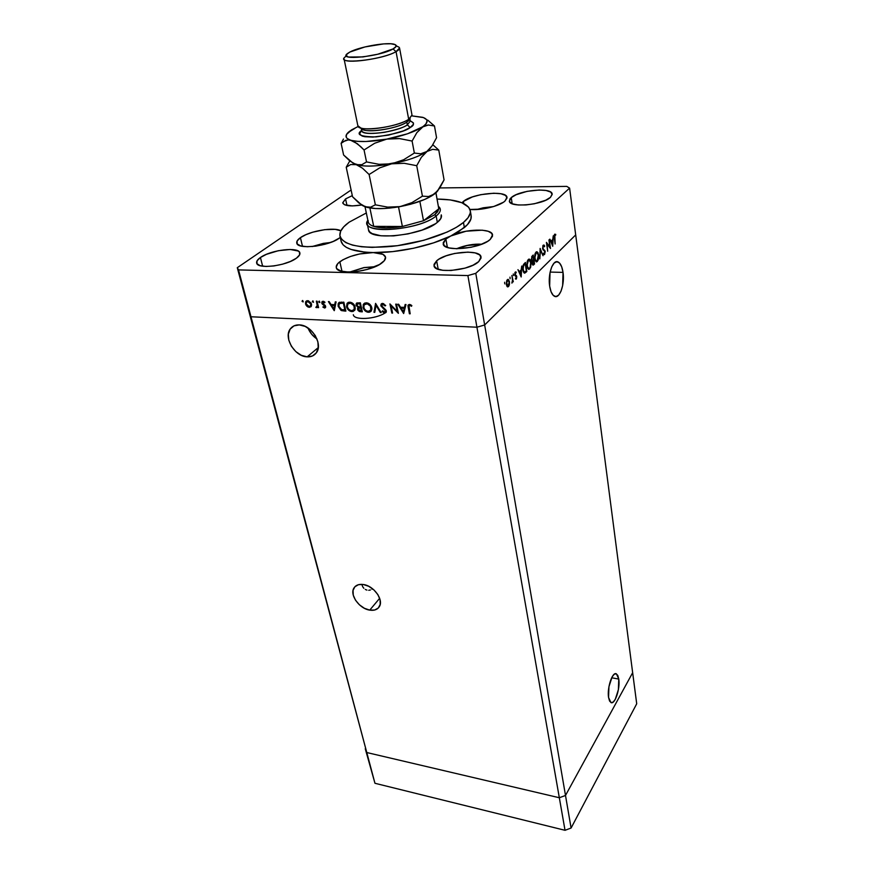 <?xml version="1.0" encoding="UTF-8"?>
<svg xmlns="http://www.w3.org/2000/svg" width="874" height="874" viewBox="0 0 874 874"><rect width="100%" height="100%" fill="white"/><g stroke="black" fill="none" stroke-linecap="round" stroke-linejoin="round"><path stroke-width="1.31" d="M476.701 209.531L483.235 207.793L493.428 206.592L476.701 209.531M456.818 248.751C463.198 245.791 471.381 244.316 481.356 244.338L467.361 245.474L456.818 248.751M363.868 267.695L374.826 266.81L363.934 267.586L350.081 272.043L363.868 267.695M363.77 270.306L357.477 271.453L363.77 270.306M323.304 243.475L330.121 242.644L323.38 243.376L312.477 246.523L323.304 243.475M362.065 585.045L362.743 586.793L362.065 585.045M363.835 588.289L362.743 586.793L363.835 588.289M366.949 590.114L365.266 589.426L366.949 590.114M370.456 589.983L368.73 590.3L370.456 589.983M372.597 588.77L371.996 589.229L372.597 588.77M385.084 312.958C375.459 319.327 353.883 320.485 353.325 314.738C353.883 320.485 375.459 319.327 385.084 312.958M563.031 272.382L550.128 272.087L563.031 272.382L561.687 266.788L559.535 263.03L556.891 261.697L554.149 263.041L551.734 266.865L550.019 272.612L549.659 286.104C547.714 274.152 552.881 259.305 557.973 261.905C560.463 263.118 562.146 266.603 563.031 272.382C564.877 284.236 559.819 298.93 554.662 296.362C552.237 295.204 550.565 291.785 549.659 286.104L551.057 291.741L553.264 295.412L555.93 296.581L558.639 295.106L560.999 291.25L562.648 285.59L563.031 272.382M618.781 679.076L611.658 677.776L618.781 679.076L617.809 675.471L616.203 673.778L614.214 674.258L612.128 676.88L608.938 686.713L608.555 697.441C606.927 687.871 612.521 671.243 616.41 673.854L618.781 679.076C620.343 688.559 614.859 705.067 610.893 702.532L608.555 697.441L609.571 701.035L611.199 702.641L613.209 702.051L615.274 699.353L618.388 689.619L618.781 679.076M369.735 610.128L379.666 598.297L369.735 610.128L374.607 610.041L378.289 608.031L380.212 604.382L380.059 599.64L377.83 594.539L373.875 589.863L368.806 586.345L363.409 584.52C373.832 585.788 383.948 599.914 379.338 606.665C377.415 609.637 374.214 610.795 369.735 610.128C359.29 608.73 349.305 594.659 354.014 587.896C355.904 585.045 359.028 583.919 363.409 584.52L358.515 584.673L354.877 586.76L353.041 590.453L353.271 595.172L355.51 600.209L359.411 604.808L364.403 608.282L369.735 610.128M307.156 356.843L318.278 347.59L307.156 356.843L312.422 355.991L316.312 352.845L318.234 347.863L317.885 341.8L315.274 335.572L310.805 330.164L305.179 326.406L299.269 324.899C311.789 324.866 323.533 344.564 316.18 353.03C314.028 355.762 311.024 357.029 307.156 356.843C294.647 356.679 283.034 337.047 290.572 328.558C292.67 326.002 295.565 324.778 299.269 324.899L294.003 325.86L290.168 329.105L288.344 334.141L288.791 340.172L291.413 346.29L295.816 351.599L301.333 355.303L307.156 356.843M476.931 327.215L559.327 797.744L366.785 752.536L250.98 316.77L476.931 327.215L484.655 324.975L575.693 234.909L632.656 672.707L569.608 188.118L475.784 273.344L484.655 324.975L575.693 234.909L484.655 324.975L565.5 795.46L632.656 672.707L565.5 795.46L484.655 324.975L575.693 234.909L569.608 188.118L566.778 186.391L439.83 187.943L566.778 186.391L569.608 188.118L475.784 273.344L467.896 275.572L238.526 269.902L250.98 316.77L476.931 327.215L484.655 324.975L475.784 273.344L467.896 275.572L476.931 327.215L467.896 275.572L238.526 269.902L237.291 267.695L350.157 190.641L237.291 267.695L238.526 269.902L250.98 316.77L249.713 314.367L250.98 316.77L476.931 327.215L484.655 324.975L476.931 327.215L559.327 797.744L565.5 795.46L559.327 797.744L366.785 752.536L559.327 797.744L565.03 830.3L374.957 783.279L250.98 316.77L476.931 327.215M249.713 314.367L366.785 752.536L237.291 267.695L249.713 314.367L250.98 316.77L249.713 314.367M307.976 327.969C309.844 332.568 312.837 336.239 316.978 338.981L311.701 334.272L307.976 327.969M441.261 214.862L440.867 218.424L437.328 222.378C422.481 235.543 368.872 241.191 368.522 229.862L367.189 223.569L367.856 220.27C357.291 234.614 418.722 231.097 436.159 215.987C440.813 212.163 441.567 208.973 438.431 206.395L440.278 209.105C440.649 211.191 439.272 213.485 436.159 215.987L437.328 222.378L435.492 223.733L422.109 230.059L408.103 233.882L393.595 235.893L380.933 235.794L372.138 233.609L369.626 231.861L368.5 229.753M339.997 236.297C339.134 231.916 342.182 227.207 349.152 222.171L343.755 226.803L340.598 231.337L339.866 235.609L341.647 239.432L345.929 242.666L352.604 245.146L361.475 246.752L372.182 247.397L397.353 245.703L423.89 240.263L447.215 232.036L456.414 227.306L463.46 222.444C450.897 232.954 420.318 243.311 391.88 246.381C361.29 248.915 343.985 245.55 339.997 236.297L341.111 241.311C343.22 248.205 353.937 251.952 373.274 252.575C397.331 253.11 430.751 245.944 450.82 235.98C464.75 228.78 492.117 227.983 492.565 234.931L490.194 239.465L487.659 241.311L480.361 244.709L471.075 247.287L456.698 248.751L449.028 247.91L444.309 245.747L443.227 242.633L445.86 239.039L464.356 227.59L463.46 222.444L468.103 217.659L470.234 213.125L470.332 211.005L468.661 207.182L461.745 202.681L450.23 199.917L437.098 199.064C456.916 199.381 467.972 203.205 470.267 210.503C470.889 214.13 468.617 218.107 463.46 222.444L464.356 227.59C469.502 223.231 471.752 219.221 471.119 215.561L470.889 219.035L467.448 224.662L458.402 231.828L450.82 235.98L466.104 231.206L482.197 230.179L488.195 231.293L491.789 233.391L492.499 236.22L490.194 239.465C480.733 248.784 443.391 252.204 443.194 243.901L445.86 239.039L447.39 247.429L445.86 239.039L450.82 235.98L433.635 242.841L413.555 248.249L392.688 251.614L373.274 252.575C380.529 252.772 384.615 254.279 385.521 257.098C385.849 258.77 384.789 260.605 382.331 262.593C371.745 271.836 336.861 275.529 336.293 267.575C335.922 265.772 337.102 263.839 339.833 261.741L341.996 271.344L339.833 261.741C348.737 255.973 359.88 252.914 373.274 252.575L382.987 254.367L385.521 257.109L384.32 260.671L379.491 264.505L367.124 269.465L357.346 271.475L348.136 272.033L340.947 271.082L336.883 268.766L336.228 267.215L337.746 263.631L342.717 259.873L350.365 256.497L359.553 253.973L373.274 252.575L364.742 252.127L351.119 249.461L346.322 247.342L343.023 244.764L341.068 241.126M349.152 222.171L366.326 212.983L349.152 222.171M463.384 201.435L463.755 203.555L463.384 201.435L472.419 196.923L480.776 194.673L493.799 193.22L500.955 193.755L505.609 195.437L507.007 198.037L504.877 201.173C499.327 206.198 480.984 210.568 469.983 209.465L481.356 209.115L493.854 206.461L503.348 202.298L504.877 201.173L506.996 197.371C506.745 190.095 472.528 193.373 463.384 201.435L461.985 202.768L463.384 201.435M300.427 237.662L302.491 246.326L300.427 237.662L305.845 234.702L312.881 232.145L324.658 229.665L335.168 229.359L340.86 230.802C334.327 226.727 309.472 230.965 300.427 237.662C297.63 239.629 296.417 241.432 296.767 243.07L296.767 243.07C297.28 249.909 329.116 246.217 339.418 238.034L333.234 241.421L324.92 244.272L315.776 246.14L307.277 246.73L300.743 245.944L297.182 243.933L297.094 241.016L300.427 237.662M260.43 257.513L262.648 266.199L260.43 257.513L266.428 254.334L278.336 250.707L290.212 249.472L298.198 251.024L299.476 252.105L299.574 254.902L296.406 258.191C286.388 265.969 257.306 269.465 256.661 263.03C256.29 261.381 257.535 259.534 260.43 257.513C270.809 249.855 299.094 246.512 299.869 252.936C300.219 254.498 299.072 256.246 296.406 258.191L290.408 261.457L282.499 264.188L273.912 265.947L266.013 266.461L260.048 265.641L256.923 263.642L257.076 260.78L260.43 257.513M511.246 197.611L512.175 203.751L511.246 197.611L516.075 194.749L527.066 191.362L539.269 190.008L546.086 190.488L550.642 192.04L552.193 194.421L550.478 197.305C542.863 205.019 509.236 208.045 509.334 201.096L511.246 197.611C519.265 190.029 552.062 187.102 552.171 194.05L550.478 197.305L545.693 200.244L534.451 203.751L525.962 204.942L518.238 204.975L512.481 203.861L509.564 201.785L509.881 199.075L511.246 197.611M345.547 198.911L346.978 205.488L345.547 198.911L352.298 195.612L345.547 198.911L342.728 202.954C344.334 205.958 350.638 206.635 361.618 205.019L352.277 205.914L344.531 204.745L342.706 202.812L345.547 198.911M436.629 260.823L438.202 269.29L436.629 260.823L439.119 259.054L446.057 255.842L454.655 253.449L467.94 252.116L475.172 252.914L479.782 254.99L481.05 258.038L478.723 261.621C469.589 270.765 434.312 273.912 434.017 265.729L436.629 260.823C446.232 251.854 480.536 248.828 481.05 257.032L478.723 261.621L473.085 265.172L464.99 268.143L451.093 270.492L442.812 270.306L436.847 268.722L434.094 266.024L434.05 264.374L436.629 260.823M357.018 302.874L356.8 305.354L359.072 306.971L358.952 308.041L359.061 306.971L361.17 306.534L360.536 307.058L359.804 303.704L360.427 303.191L358.744 303.66L360.35 302.819L358.744 303.66L359.804 303.704L360.536 307.058L358.471 306.872L356.767 305.201L356.963 304.141L358.744 303.66L356.024 305.179L358.122 307.539L357.586 309.407L358.318 308.806L357.586 309.407L360.711 311.745L362.065 310.62L360.711 311.745L362.328 311.81L360.339 302.808L356.319 303.409L356.024 305.179L356.745 303.016L360.339 302.808L362.328 311.81L359.476 311.548L358.023 310.412L357.521 308.85L358.122 307.539L356.024 305.179L356.898 303.07M348.966 303.059L348.792 302.262L348.966 303.059M349.13 302.885L348.573 303.376M350.332 302.284L353.151 303.649L355.052 306.566L355.052 309.636L353.172 311.45L351.086 311.494L348.562 310.139L346.661 307.2L347.033 303.442L348.562 302.317L350.332 302.284M549.899 246.905L549.254 239.684L550.489 248.478L547.026 243.955L547.681 251.209L546.425 242.382L549.899 246.905L546.425 242.382L547.681 251.209L547.026 243.955L550.489 248.478L548.927 240L549.899 246.905L549.211 246.905L549.899 246.905M542.557 248.577L543.169 245.255L544.032 245.059L544.677 246.009L544.436 246.752L543.475 246.009L542.874 247.451L543.147 249.003L545.168 251.351L544.273 254.662L543.377 253.941L543.606 253.11L544.589 253.427L544.852 251.734L542.557 248.577L544.873 251.898L544.491 253.536L543.606 253.11L543.377 253.941L544.589 254.476L545.201 251.537L542.896 248.26L543.409 246.064L544.436 246.752L544.677 246.009L543.278 245.146L542.557 248.577M540.132 248.424L543.038 255.721L540.427 250.281L539.826 258.846L540.132 248.424L539.826 258.846L540.427 250.281L543.038 255.721L540.132 248.424M535.97 252.138L536.778 251.745L537.936 252.597L538.745 255.82L538.264 259.939L536.549 261.927L534.735 259.228L534.921 254.159L535.97 252.138L534.659 258.77L536.199 261.861L537.368 261.49L538.646 254.88L537.106 251.799L535.97 252.138M528.278 259.512L529.109 259.086L530.289 259.939L531.119 263.194L530.573 267.499L528.879 269.378L527.022 266.679L527.197 261.555L528.278 259.512L526.946 266.22L528.497 269.312L529.72 268.93L531.021 262.233L529.447 259.152L528.278 259.512M521.723 266.046L521.177 276.982L517.943 269.673L519.375 271.65L521.177 269.913L521.723 266.046L521.177 269.913L519.375 271.65L517.943 269.673L521.177 276.982L521.723 266.046M504.648 282.258L504.757 283.864L504.648 282.258M509.466 281.636L509.05 285.743L507.466 286.869L506.352 284.629L506.68 280.751L508.002 279.319L509.466 281.636L508.297 279.374L507.357 279.658L506.352 284.629L507.532 286.901L508.471 286.617L509.433 284.411L509.466 281.636M510.001 277.134L510.099 278.74L510.001 277.134M511.88 275.474L513.3 281.81L512.776 281.188L511.956 283.089L512.535 280.368L511.88 275.474L512.525 280.084L511.869 283.067L512.776 281.188L513.3 281.81L511.88 275.474M513.289 273.988L513.388 275.583L513.289 273.988M516.763 276.577L516.436 278.872L515.398 278.828L516.436 277.32L514.71 274.84L515.529 271.912L516.261 272.185L515.103 274.633L516.763 276.577L515.07 274.458L516.261 272.185L515.278 272.087L514.71 274.84L516.414 276.96L515.398 278.828L516.294 279.046L515.605 279.024L516.294 279.046L516.763 276.577M522.903 269.979L523.176 265.281L525.46 262.462L526.825 271.486L524.586 273.147L523.253 271.519L522.903 269.979L524.75 273.136L526.825 271.486L525.46 262.462L524.247 263.631C522.98 264.877 522.532 266.996 522.903 269.979M532.179 256.038L533.216 255.044L534.538 263.992L533.118 265.128L531.294 259.491L532.179 256.038L531.326 259.764L532.408 261.348L532.244 263.675L532.932 265.095L534.538 263.992L533.216 255.044L532.179 256.038M553.264 235.838L552.729 246.304L549.822 239.148L551.112 241.104L552.75 239.52L553.264 235.838L552.75 239.52L551.112 241.104L549.822 239.148L552.729 246.304L553.264 235.838M554.826 235.106L555.121 243.966L554.138 235.871L554.717 234.188L555.733 234.374L555.635 235.226L554.826 235.106L555.635 235.226L555.733 234.374L554.717 234.188L554.313 238.067L555.121 243.966L554.28 237.837L554.826 235.106L554.247 235.106L554.826 235.106M397.211 311.33L395.725 304.141L396.501 304.174L398.38 313.318L391.093 305.9L392.579 313.078L391.825 313.045L389.924 303.923L397.211 311.33L389.924 303.923L391.825 313.045L392.579 313.078L391.093 305.9L398.38 313.318L396.501 304.174L395.725 304.141L397.211 311.33L397.856 310.762L397.211 311.33M380.813 305.791L381.173 304.054L382.473 303.42L385.707 305.507L385.084 305.944L382.757 304.36L381.545 305.671L386.035 310.204L385.751 312.695L383.959 312.826L382.102 311.352L382.659 310.816L384.789 312.04L385.554 310.947L380.813 305.791L385.554 310.947L384.56 312.051L382.659 310.816L382.102 311.352L384.669 312.968L386.079 312.379L386.308 310.947L381.577 305.834L382.899 304.36L385.084 305.944L385.707 305.507L382.703 303.42L381.119 304.13L380.813 305.791L381.599 305.124L380.813 305.791M375.58 303.376L381.184 312.597L380.376 312.564L376.038 305.31L374.771 312.335L373.974 312.291L375.58 303.376L373.974 312.291L374.771 312.335L376.038 305.31L380.376 312.564L381.184 312.597L375.58 303.376M366.37 302.797L368.129 303.202L371.089 305.856L371.931 308.62L371.286 311.024L369.735 312.149L367.626 312.182L363.759 309.232L363.18 304.775L364.414 303.267L366.37 302.797L363.595 304.032L363.038 307.386C363.934 310.314 365.747 311.952 368.5 312.291L371.264 311.057L371.8 307.692C370.915 304.786 369.101 303.158 366.37 302.797M336.097 301.891L334.196 310.631L328.406 301.596L329.192 301.628L331.049 304.523L334.72 304.665L335.299 301.858L336.097 301.891L335.299 301.858L334.72 304.665L331.049 304.523L329.192 301.628L328.406 301.596L334.305 310.641L336.097 301.891M302.524 300.503L303.114 301.934L302.087 301.355L302.524 300.503L302.043 301.213L303.267 301.803L302.524 300.503M311.494 304.141L310.904 306.829L308.03 307.058L305.998 305.135L305.55 302.065L307.987 300.722L310.969 302.852L311.494 304.141L307.692 300.7L305.922 301.41L305.507 303.901L306.85 306.217L309.298 307.364L311.253 306.392L311.494 304.141M312.794 300.896L313.384 302.328L312.357 301.748L312.794 300.896L312.302 301.606L313.548 302.196L312.794 300.896M316.344 301.137L317.065 301.169L318.606 307.637L317.655 306.654L316.912 307.593L315.82 307.408L317.262 305.769L316.344 301.137L317.262 305.529L315.82 307.408L317.655 306.654L318.606 307.637L317.065 301.169L316.344 301.137M319.141 301.137L319.742 302.568L318.693 301.989L319.141 301.137L318.649 301.847L319.895 302.437L319.141 301.137M325.62 306.348L324.833 307.976L322.823 307.003L324.931 306.523L321.993 303.617L322.189 301.541L324.964 302.229L324.625 302.808L323.107 302.087L322.484 302.874L325.62 306.348L325.117 305.343L324.8 306.993L322.823 307.003L324.538 307.987L325.663 307.091L324.538 307.987L325.434 307.626L325.62 306.348L324.8 306.993M338.14 306.282L338.172 303.737L339.036 302.524L343.843 302.175L345.875 311.122L340.936 310.325L338.14 306.282L341.559 310.62L345.875 311.122L343.843 302.175L338.588 302.961L338.14 306.282L338.773 305.769L338.14 306.282M405.995 304.534L403.657 313.537L397.823 304.228L398.653 304.25L400.532 307.244L404.433 307.397L405.154 304.502L405.995 304.534L405.154 304.502L404.433 307.397L400.532 307.244L398.653 304.25L397.823 304.228L403.657 313.537L405.995 304.534M409.666 305.376L408.781 306.752L410.179 313.81L409.403 313.777L407.94 305.66L409.261 304.436L411.829 305.572L411.512 306.271L409.666 305.376L411.512 306.271L411.829 305.572L409.524 304.436L408.191 304.993L409.403 313.777L410.179 313.81L408.923 305.725L410.485 304.665L409.666 305.376M358.602 302.994L357.827 303.409M351.184 190.368L350.157 190.641L351.184 190.368M340.237 237.4L339.418 238.034L340.237 237.4M441.425 215.43C441.796 217.55 440.441 219.866 437.328 222.378L436.159 215.987C421.246 229.043 367.517 234.778 367.189 223.569M349.775 302.175L347.098 303.344L346.541 306.73L347.186 306.206L346.541 306.73C347.437 309.636 349.239 311.253 351.96 311.603L354.636 310.412L355.172 307.025C354.276 304.152 352.473 302.535 349.775 302.175M347.83 303.923L348.387 302.371L347.83 303.923M347.273 306.763L347.688 304.097L350.015 303.103C352.211 303.365 353.686 304.676 354.429 307.003L354.003 309.669L351.719 310.685C349.513 310.401 348.027 309.101 347.273 306.763L348.639 309.221L351.009 310.587L353.009 310.456L354.407 308.872L353.839 305.529L350.714 303.191L347.918 303.835L347.273 306.763M353.074 310.423L354.768 310.226L351.96 311.603L353.074 310.423M354.188 309.385L355.194 308.773M358.122 307.539L358.853 306.938L358.122 307.539M361.377 310.86L358.329 309.429L358.504 308.413L361.29 307.091L360.241 307.954L361.366 307.462L360.743 307.976L361.377 310.86L362 310.336L361.377 310.86L360.743 307.976L358.548 308.358L358.897 310.357L361.377 310.86M360.132 307.036L358.864 308.118M302.841 300.601L302.043 301.213L302.841 300.601M311.352 306.195L309.298 307.364L311.352 306.195M306.129 303.42L306.501 302.065L308.675 300.885L307.888 301.497L310.783 304.108L311.352 303.66L310.467 305.998L309.112 306.577L306.217 303.923L307.801 306.129L309.942 306.424L310.86 304.6L309.691 302.273L307.058 301.639L306.129 303.431M306.85 301.748L307.102 300.732L306.85 301.748M307.703 301.399L307.047 301.639M313.111 300.984L312.302 301.606L313.111 300.984M318.486 307.135L317.885 307.604L318.486 307.135M318.256 306.184L317.655 306.654L318.256 306.184M317.612 306.774L316.497 307.659L317.612 306.774M316.508 306.872L315.82 307.408L316.508 306.872M317.972 304.971L317.262 305.529L317.972 304.971M317.47 302.852L316.869 303.311L317.47 302.852M319.458 301.213L318.649 301.847L319.458 301.213M325.478 305.9L324.909 306.348L325.478 305.9M323.577 305.059L325.117 305.332L323.904 304.414L322.309 304.108L323.577 305.059L324.178 304.578L323.577 305.059M321.796 303.092L322.309 304.108L322.648 302.36L324.625 302.808L324.964 302.229L323.074 301.279L322.014 301.716L321.796 303.092L322.561 302.491L321.796 303.092M323.227 301.901L323.183 301.29L323.227 301.901M324.014 301.519L323.304 302.076L324.014 301.519M335.682 303.901L334.72 304.665L335.682 303.901M333.857 308.904L331.65 305.452L332.732 304.589L331.65 305.452L334.545 305.572L335.496 304.808L334.545 305.572L333.857 308.904L334.818 308.14L333.857 308.904L334.545 305.572L331.65 305.452L333.857 308.904M345.601 309.931L344.225 311.057L345.601 309.931M342.389 309.953L341.559 310.62L342.389 309.953M339.407 303.573L339.757 302.207L339.407 303.573M343.318 303.07L344.924 310.183L345.547 309.68L341.789 309.8L338.872 306.315L339.188 303.802L341.45 302.087L340.095 303.18L343.46 302.164L342.379 303.038L343.318 303.07L339.363 303.617L338.817 306.053L341.013 309.44L344.924 310.183L343.318 303.07M341.373 302.087L339.855 303.267M371.384 310.882L368.5 312.291L369.636 311.111L371.384 310.882M363.693 306.84L363.038 307.386L363.693 306.84M364.327 304.622L364.895 303.027L364.327 304.622M370.805 310.041L371.756 309.44M368.271 311.373C366.031 311.089 364.534 309.767 363.792 307.419L364.207 304.764L366.599 303.737C368.828 304.01 370.314 305.321 371.057 307.67L370.631 310.314L368.271 311.373L370.86 309.92L370.467 306.173L367.309 303.824L364.25 304.709L363.682 306.654L364.382 308.915L366.119 310.663L368.271 311.373M374.924 311.483L373.974 312.291L374.924 311.483M385.663 305.452L385.084 305.944L385.663 305.452M383.73 303.66L382.899 304.36L383.73 303.66M382.965 304.043L382.124 304.523M386.33 311.789L384.669 312.968L386.046 311.799L385.434 311.69L386.33 311.789M382.692 310.849L382.102 311.352L382.692 310.849M386.155 310.445L385.554 310.947L386.155 310.445M383.992 308.314L383.424 308.806L383.992 308.314M382.167 304.491L382.244 303.442L382.167 304.491M392.459 312.488L391.825 313.045L392.459 312.488M405.525 306.446L404.433 307.397L405.525 306.446M404.76 307.113L405.35 307.135L404.76 307.113M403.362 311.756L401.133 308.205L402.16 307.309L401.133 308.205L404.203 308.325L405.296 307.375L404.203 308.325L403.362 311.756L404.443 310.805L403.362 311.756L404.203 308.325L401.133 308.205L403.362 311.756M410.048 313.198L409.403 313.777L410.048 313.198M408.824 306.993L408.147 307.582L408.824 306.993M409.327 305.376L409.305 304.436L409.327 305.376M410.966 304.917L410.267 305.529L410.966 304.917M410.201 304.676L409.218 305.474M507.641 285.995L507.193 286.585L508.471 286.617L507.193 286.585L507.63 285.995L506.297 284.258L507.488 280.488L506.8 280.467L508.231 280.281L509.105 281.974L508.34 285.798L507.641 285.995L508.766 285.153L509.105 281.974L507.98 280.237L506.68 282.597L507.641 285.995L506.723 285.973M507.401 279.625L507.816 280.27L507.401 279.625M507.827 280.27L506.92 280.237M515.201 272.164L516.261 272.185L515.201 272.164M514.83 272.874L515.42 272.885L514.83 272.874M514.797 275.234L515.824 275.266L514.797 275.234M515.387 276.042L514.819 275.321L516.468 275.681L515.387 276.075M518.806 271.639L519.375 271.65L518.806 271.639M520.937 275.19L519.145 272.382L521.123 271.027L520.041 271.006L521.123 271.027L520.937 275.19L520.38 275.168L520.937 275.19L521.123 271.027L519.702 272.393L520.937 275.19M525.755 271.464L526.825 271.486L525.755 271.464M525.001 272.022L526.039 272.251L524.007 272.874L526.061 271.169L524.389 272.065L522.86 269.629L523.712 265.478L523.111 265.467L524.793 264.167L523.777 264.145L525.252 263.73L526.334 270.907L525.252 263.73L524.16 263.708L525.252 263.73L523.526 265.882L523.187 269.105L523.843 271.541L524.979 272.033M528.901 268.373L528.475 268.908L529.72 268.93L528.475 268.908L529.568 268.034L528.519 268.307L526.902 265.871L528.431 260.419L527.634 260.408L529.415 260.124L530.671 262.571L530.168 267.116L530.704 262.768L529.109 260.081L527.82 261.315L527.197 264.265L527.645 267.247L528.89 268.373M528.879 260.124L528.246 260.146M533.479 263.97L534.538 263.992L533.479 263.97M533.107 264.145L532.55 264.691L533.796 264.713L532.55 264.691L533.599 263.861L532.211 263.325L533.402 260.769L532.397 260.518L531.818 261.118L533.643 260.539L532.397 260.518L533.643 260.539L534.058 263.402L533.643 260.539L532.572 262.462L533.085 264.156M533.501 259.622L532.2 260.441L531.283 259.425L532.517 256.759L531.676 256.748L533.009 256.29L531.96 256.279L533.009 256.29L533.501 259.622L533.009 256.29L531.84 257.71L531.807 259.96L532.408 260.463L533.501 259.622M536.177 251.963L536.778 252.717L535.522 253.919L534.91 256.836L535.347 259.797L536.56 260.922L536.133 261.468L537.368 261.49L536.133 261.468L537.226 260.594L536.21 260.867L534.615 258.431L536.112 253.045L535.336 253.034L537.073 252.761L538.308 255.208L537.226 260.594L538.406 256.792L537.969 253.864L536.341 252.116M536.56 252.761L535.915 252.794M543.093 245.354L543.431 245.955L543.093 245.354M543.868 245.998L544.677 246.009L543.868 245.998M542.765 246.053L543.409 246.064L542.765 246.053M542.951 249.756L544.021 249.778L542.951 249.756M543.06 249.92L544.797 250.39L543.06 249.92M543.814 253.646L543.562 254.203L543.814 253.646M543.781 254.465L544.589 254.476L543.781 254.465M552.51 244.578L550.915 241.836L552.707 240.59L551.647 240.579L552.707 240.59L552.51 244.578L552.707 240.59L551.407 241.847L552.51 244.578M554.575 234.363L555.733 234.374L554.575 234.363M554.28 235.008L555.077 235.008L554.28 235.008M434.749 214.709L436.159 215.987L434.749 214.709L437.754 211.639L438.792 208.788L434.749 214.709L423.508 220.751L434.749 214.709M365.015 206.745L368.227 222.029C368.664 223.853 370.489 225.306 373.711 226.366L402.379 226.486L398.533 206.974L415.008 202.976L398.511 206.887L402.379 226.486L423.508 220.751L438.792 208.788L435.897 192.848L438.792 208.788L423.508 220.751L402.379 226.486L373.711 226.366L385.98 227.917L402.379 226.486C390.099 228.42 380.54 228.387 373.711 226.366C369.68 225.022 367.845 223.11 368.194 220.663M423.508 220.751L419.848 201.348L423.508 220.751M373.711 226.366L369.877 207.957L373.711 226.366M438.792 208.788L435.951 192.793M632.656 672.707L565.5 795.46L559.327 797.744L366.785 752.536L365.256 748.745L374.957 783.279L366.785 752.536L374.957 783.279L565.03 830.3L571.093 828.028L565.03 830.3L559.327 797.744L565.5 795.46L571.093 828.028L565.5 795.46L632.656 672.707L636.709 703.789L571.093 828.028L636.709 703.789L632.656 672.707M408.125 121.191L410.157 118.241L406.814 122.141L409.819 118.733L406.814 122.141L407.328 124.873L410.234 127.517C405.918 131.1 394.513 134.225 376.006 136.901C360.427 136.748 355.642 134.585 361.639 130.434L359.542 133.908L362.164 136.06L364.95 136.726L372.947 137.076L388.504 135.131L403.362 130.892L410.234 127.517L407.328 124.873L410.299 121.027L409.414 119.804M346.235 55.466L345.416 56.744C333.737 64.993 381.348 60.372 396.042 51.653C384.079 58.842 343.722 64.479 344.072 58.995L357.87 125.79C357.794 132.345 397.233 127.385 408.693 119.301L396.042 51.653L408.693 119.301L412.004 115.073L399.56 48.015L396.042 51.653L393.049 48.944C379.808 56.723 337.014 60.94 347.459 53.565L349.808 52.079L346.508 54.538L346.956 56.417L348.595 57.039L362.972 56.93L377.732 54.243L393.049 48.944L396.097 46.486L395.321 44.683L390.929 43.776L383.62 43.897L364.939 46.945L349.808 52.079C359.29 46.825 387.313 41.897 394.305 44.29C397.255 45.23 396.84 46.781 393.049 48.944L396.042 51.653C400.237 49.239 400.685 47.502 397.375 46.453L396.239 45.645M409.862 118.667L410.299 121.027L407.328 124.873C397.014 132.214 361.65 136.628 361.683 130.652C362.808 133.602 370.412 134.148 384.484 132.313C396.96 129.658 404.575 127.178 407.328 124.873L406.814 122.141C396.763 129.243 362.404 133.798 361.224 128.249L363.835 129.953C371.679 132.793 398.544 127.921 406.814 122.141L408.693 119.301C399.516 125.692 369.538 131.144 360.853 128.008L357.859 125.736M444.068 179.902L438.77 150.088L432.827 144.734L438.77 150.088L444.068 179.902L437.219 191.428L431.592 195.7L428.599 196.53L422.426 196.158L411.883 202.659L400.084 206.614L387.685 207.127L375.361 204.822L370.642 207.193L367.976 207.4L362.033 205.281L352.55 196.77L346.224 167.24L352.55 196.77L358.897 203.008L365.977 207.072C374.05 209.301 385.423 209.148 400.084 206.614C415.478 203.598 426.949 199.392 434.498 193.995L428.599 196.53L422.426 196.158L416.723 165.699L422.426 196.158L411.883 202.659L400.084 206.614L387.685 207.127L375.361 204.822L369.112 174.505L375.361 204.822L370.642 207.193L365.059 206.767L375.35 208.536L384.505 208.504L400.084 206.614L410.572 204.254L424.567 199.49L431.756 195.852L438.027 190.456L436.629 192.149L434.498 193.995L439.698 188.129L444.068 179.902M349.786 160.925L346.224 167.24L350.692 164.541L356.199 164.629L362.481 168.201L369.112 174.505L379.698 167.863L391.661 163.809L404.258 163.296L416.723 165.699L421.355 157.309L426.752 151.552L432.717 149.334L438.77 150.088L432.717 149.334L426.752 151.552C419.007 156.654 407.306 160.74 391.661 163.809L404.258 163.296L416.723 165.699L421.355 157.309L430.806 147.619L426.752 151.552L423.77 153.114L420.7 153.802L414.352 153.048L403.657 159.745L391.661 163.809C376.006 166.541 364.185 166.803 356.199 164.629L362.481 168.201L369.112 174.505L379.698 167.863L391.661 163.809L379.065 164.323L366.523 161.919L361.792 164.705L356.308 164.662C364.316 166.803 376.104 166.519 391.661 163.809C407.306 160.74 419.007 156.654 426.752 151.552L420.7 153.802L414.352 153.048L412.102 141.053L416.8 132.706L426.053 123.78L427.069 120.863L426.534 119.607L423.464 117.586L411.971 115.892L422.71 117.324C428.653 119.421 428.522 122.666 422.284 127.058C414.429 131.985 402.597 136.005 386.8 139.108L407.546 133.777L425.299 125.572L428.347 125.015L434.476 125.987L427.659 120.077L434.476 125.987L436.563 137.71L432.095 145.86L426.752 151.552L432.095 145.86L436.563 137.71L434.476 125.987L428.347 125.015L422.284 127.058L416.8 132.706L412.102 141.053L414.352 153.048L403.657 159.745L397.845 162.182L385.401 164.498L379.065 164.323L366.523 161.919L361.792 164.705L359.127 165.099L353.151 163.263L343.602 154.982L341.111 143.358L345.58 140.419L348.18 139.927L357.499 141.348L365.998 141.501L393.125 138.409L399.516 138.595L412.102 141.053L399.516 138.595L386.8 139.108C371.002 141.883 359.105 142.276 351.086 140.31C345.285 138.507 344.487 135.732 348.671 131.974L351.785 129.756L346.475 134.53L346.257 137.284L347.186 138.463L357.4 143.751L364.054 149.978L374.728 143.227L386.8 139.108L374.728 143.227L364.054 149.978L366.523 161.919L364.054 149.978L360.711 146.603L354.167 141.599L351.086 140.31L348.18 139.927L343.231 141.621L341.111 143.358L343.602 154.982L349.993 161.1L356.308 164.662L350.692 164.541L346.224 167.24L349.786 160.925M362.437 205.521L365.059 206.767L362.437 205.521M358.198 126.479L351.785 129.756L358.198 126.479M410.267 120.852L413.435 122.95L413.402 124.326L410.234 127.517C414.516 125.179 414.527 122.961 410.267 120.852M354.953 128.314L348.77 132.116L354.953 128.314M343.46 139.075L341.111 143.358L343.46 139.075M476.33 209.542L493.788 206.483M481.705 244.207C473.533 243.759 465.121 245.277 456.447 248.751M375.164 266.668L363.934 267.586L349.709 272.043M330.47 242.513L323.38 243.376M323.325 243.387L312.105 246.555M555.908 261.872L557.973 261.905M616.41 673.854L615.504 673.69M294.014 325.849L290.572 328.558M355.543 586.148L354.014 587.896M471.119 215.561L470.288 210.667M347.098 303.344L348.202 302.448M354.003 309.669L355.292 308.609M356.909 302.928L356.319 303.409M357.816 307.834L358.897 306.949M305.922 301.41L306.621 300.874M310.467 305.998L311.614 305.102M317 306.599L318.147 305.692M322.91 302.142L323.817 301.443M338.588 302.961L339.331 302.36M363.595 304.032L364.742 303.092M370.631 310.314L371.909 309.232M385.434 311.69L386.308 310.936M381.119 304.13L381.752 303.595M515.573 272.786L514.873 272.775M515.518 275.179L514.775 275.157M516.01 275.321L514.808 275.288M524.389 272.065L523.45 272.043M529.447 259.152L528.836 259.141M528.519 268.307L527.546 268.285M532.976 264.134L532.332 264.123M532.2 260.441L531.468 260.43M537.106 251.799L536.505 251.788M536.21 260.867L535.249 260.845M543.562 245.955L542.798 245.944M544.109 253.646L543.464 253.635M361.683 130.652L361.181 128.216M360.853 128.008L363.835 129.953"/></g></svg>
